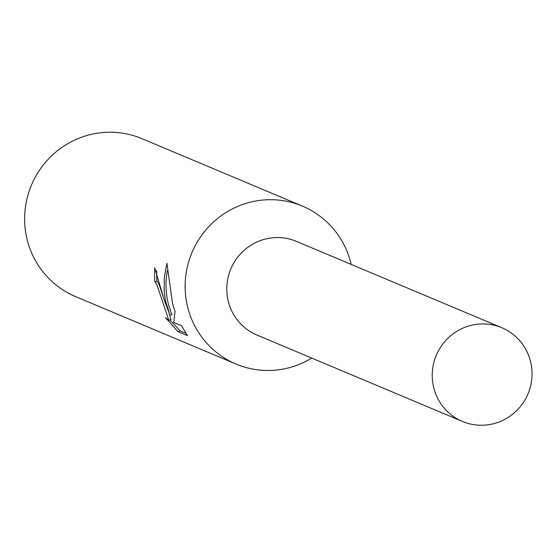 <?xml version="1.0" encoding="UTF-8"?>
<svg xmlns="http://www.w3.org/2000/svg" width="558" height="558" viewBox="0 0 558 558"><rect width="100%" height="100%" fill="white"/><g stroke="black" fill="none" stroke-linecap="round" stroke-linejoin="round"><path stroke-width="0.84" d="M351.163 264.394A85.653 83.846 112.8 0 0 349.964 259.791A85.653 83.846 112.8 0 0 302.443 206.125A85.653 83.846 112.8 0 0 213.442 222.063A85.653 83.846 112.8 0 0 188.534 310.381A85.653 83.846 112.8 0 0 236.055 364.046A85.653 83.846 112.8 0 0 311.776 358.09M296.863 241.565A50.82 49.746 112.8 0 0 243.769 250.64A50.82 49.746 112.8 0 0 228.787 303.224A50.82 49.746 112.8 0 0 257.475 335.267M164.317 300.204L169.953 315.158L165.454 300.685L164.087 290.174L164.387 276.691L166.905 263.174L172.555 303.664L175.052 311.364L173.74 322.447L181.483 325.705L187.586 335.679L178.03 331.675L165.468 317.628L168.802 320.285L156.924 284.706L154.936 281.79A85.653 83.846 -67.2 0 1 154.726 267.833L164.317 300.204M302.443 206.125L141.941 138.656A85.653 83.846 112.8 0 0 52.94 154.594A85.653 83.846 112.8 0 0 28.033 242.911A85.653 83.846 112.8 0 0 75.553 296.577L236.055 364.046M156.693 270.553A83.512 81.747 112.8 0 0 156.986 281.148L158.974 284.071L164.101 299.5M156.986 281.148L154.936 281.79M169.827 319.971L180.29 330.957L186.072 333.391M180.297 330.964L178.03 331.675M167.295 270.595C164.596 286.191 166.172 300.832 172.004 314.517L169.946 315.158M169.611 314.398L170.915 319.629L168.802 320.292M434.243 389.589A50.82 49.746 112.8 0 0 462.436 421.43A50.82 49.746 112.8 0 0 515.243 411.971A50.82 49.746 112.8 0 0 530.023 359.568A50.82 49.746 112.8 0 0 501.823 327.727A50.82 49.746 112.8 0 0 449.023 337.185A50.82 49.746 112.8 0 0 434.243 389.589M501.823 327.727L296.375 241.363A50.82 49.746 112.8 0 0 243.574 250.821A50.82 49.746 112.8 0 0 228.794 303.217A50.82 49.746 112.8 0 0 256.987 335.058L462.436 421.43"/></g></svg>
